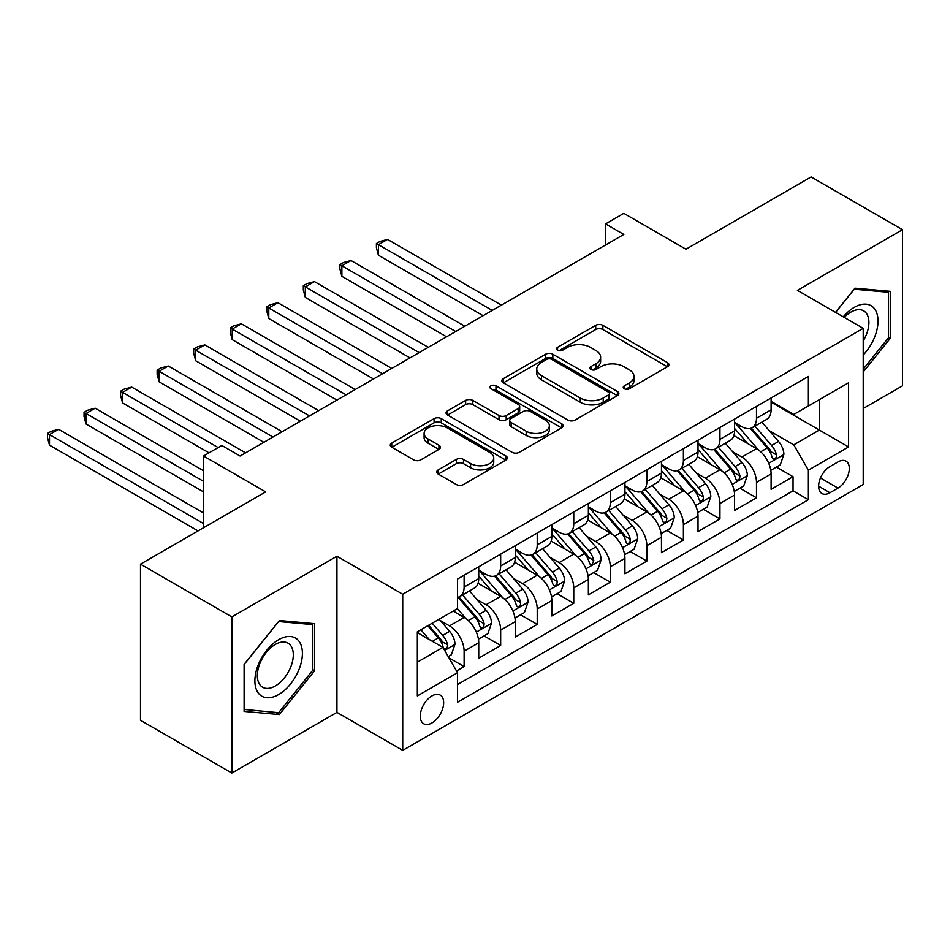 <?xml version="1.0" encoding="UTF-8"?>
<svg xmlns="http://www.w3.org/2000/svg" width="950" height="950" viewBox="0 0 950 950"><rect width="100%" height="100%" fill="white"/><g stroke="black" fill="none" stroke-linecap="round" stroke-linejoin="round"><path stroke-width="1.43" d="M624.304 388.764A3.551 2.054 0 0 0 629.328 388.764L667.434 366.759A5.071 2.933 0 0 0 668.931 364.681A5.071 2.933 0 0 0 667.434 362.615L602.87 325.339A5.071 2.933 0 0 0 595.697 325.339L557.579 347.344A3.551 2.054 0 0 0 556.546 348.793A3.551 2.054 0 0 0 557.579 350.241A3.551 2.054 0 0 0 562.602 350.241L567.53 347.391A16.233 9.369 0 0 1 590.496 347.391L595.876 350.503A16.233 9.369 0 0 1 600.626 357.129A16.233 9.369 0 0 1 595.876 363.755L590.936 366.605A3.551 2.054 0 0 0 589.903 368.054A3.551 2.054 0 0 0 590.936 369.503A3.551 2.054 0 0 0 595.959 369.503L600.899 366.652A16.233 9.369 0 0 1 623.853 366.652L629.232 369.764A16.233 9.369 0 0 1 633.994 376.39A16.233 9.369 0 0 1 629.232 383.016L624.304 385.866A3.551 2.054 0 0 0 623.259 387.315A3.551 2.054 0 0 0 624.304 388.764L624.304 385.866M431.965 722.926A16.542 9.547 120 0 0 442.771 708.344A16.542 9.547 120 0 0 440.242 695.091A16.542 9.547 120 0 0 431.965 695.911A16.542 9.547 120 0 0 421.159 710.493A16.542 9.547 120 0 0 423.7 723.746A16.542 9.547 120 0 0 431.965 722.926M438.211 469.894A5.071 2.933 0 0 0 436.727 471.972A5.071 2.933 0 0 0 438.211 474.038L456.332 484.5A5.071 2.933 0 0 0 463.505 484.5L505.839 460.061A5.071 2.933 0 0 0 507.324 457.983A5.071 2.933 0 0 0 505.839 455.917L441.263 418.641A5.071 2.933 0 0 0 434.091 418.641L391.756 443.08A5.071 2.933 0 0 0 390.272 445.146A5.071 2.933 0 0 0 391.756 447.213L413.642 459.848A5.071 2.933 0 0 0 420.814 459.848L438.936 449.397A5.071 2.933 0 0 0 440.42 447.319A5.071 2.933 0 0 0 438.936 445.253L428.082 438.983A13.573 7.837 0 0 1 424.104 433.449A13.573 7.837 0 0 1 432.488 426.206A13.573 7.837 0 0 1 447.272 427.904L489.784 452.449A13.573 7.837 0 0 1 493.751 457.983A13.573 7.837 0 0 1 485.379 465.227A13.573 7.837 0 0 1 470.594 463.529L463.505 459.432A5.071 2.933 0 0 0 456.332 459.432L438.211 469.894L438.211 474.038M863.217 408.536L902.5 385.854L902.5 229.71L811.134 176.961L685.959 249.232L623.829 213.358L605.566 223.915L623.829 234.46L240.101 456.012L221.825 445.455L203.549 456.012L203.549 527.749M231.871 616.894L231.871 773.039L336.941 712.369L336.941 556.237L231.871 616.894L140.505 564.146L265.679 491.874L203.549 456.012M336.941 556.237L402.729 594.213L863.217 328.356L863.217 484.5L402.729 750.357L402.729 594.213M902.5 229.71L797.43 290.379L863.217 328.356M567.898 420.09A5.071 2.933 0 0 0 575.071 420.09L617.393 395.651A5.071 2.933 0 0 0 618.877 393.573A5.071 2.933 0 0 0 617.393 391.507L552.829 354.231A5.071 2.933 0 0 0 545.656 354.231L503.322 378.67A5.071 2.933 0 0 0 501.838 380.736A5.071 2.933 0 0 0 503.322 382.803L567.898 420.09M492.361 389.524A3.551 2.054 0 0 1 495.971 390.034L495.971 385.807L561.616 423.712A5.071 2.933 0 0 1 563.101 425.778A5.071 2.933 0 0 1 561.616 427.856L519.282 452.295A5.071 2.933 0 0 1 512.109 452.295L447.545 415.008L447.545 410.875A5.071 2.933 0 0 0 446.061 412.941A5.071 2.933 0 0 0 447.545 415.008M447.545 410.875L465.654 400.413A5.071 2.933 0 0 1 472.827 400.413L499.023 415.53A5.071 2.933 0 0 0 506.196 415.53L518.213 408.595A5.071 2.933 0 0 0 519.697 406.517A5.071 2.933 0 0 0 518.213 404.451L490.948 388.704A3.551 2.054 0 0 1 489.903 387.256A3.551 2.054 0 0 1 492.1 385.367A3.551 2.054 0 0 1 495.971 385.807M231.871 773.039L140.505 720.29L140.505 564.146M456.546 670.961L464.122 666.591L448.958 657.828M440.337 620.564L449.504 625.86A20.674 11.934 60 0 1 464.122 651.189L478.741 642.746L478.741 658.148L500.674 645.489L484.049 635.883M476.876 599.462L486.056 604.758A20.674 11.934 60 0 1 500.674 630.087L515.292 621.644L515.292 637.046L537.225 624.387L520.588 614.793M513.428 578.372L522.607 583.668A20.674 11.934 60 0 1 537.225 608.986L551.843 600.543L551.843 615.944L573.764 603.286L557.139 593.691M549.967 557.27L559.146 562.566A20.674 11.934 60 0 1 573.764 587.884L588.383 579.441L588.383 594.842L610.316 582.184L593.679 572.589M586.518 536.168L595.697 541.464A20.674 11.934 60 0 1 610.316 566.782L624.934 558.339L624.934 573.753L646.855 561.094L630.23 551.487M623.069 515.066L632.237 520.362A20.674 11.934 60 0 1 646.855 545.68L661.473 537.249L661.473 552.651L683.406 539.992L666.781 530.385M659.609 493.964L668.788 499.261A20.674 11.934 60 0 1 683.406 524.59L698.024 516.147L698.024 531.549L719.946 518.89L703.321 509.283M696.16 472.863L705.328 478.171A20.674 11.934 60 0 1 719.946 503.488L734.576 495.045L734.576 510.447L756.497 497.788L756.497 482.386A20.674 11.934 -120 0 0 741.879 457.069L732.699 451.772M739.872 488.193L756.497 497.788M478.741 642.746A20.674 11.934 -120 0 0 464.122 617.429L453.162 611.099M515.292 621.644A20.674 11.934 -120 0 0 500.674 596.327L478.076 583.276M551.843 600.543A20.674 11.934 -120 0 0 537.225 575.225L514.615 562.174M588.383 579.441A20.674 11.934 -120 0 0 573.764 554.123L551.166 541.072M624.934 558.339A20.674 11.934 -120 0 0 610.316 533.021L587.706 519.971M661.473 537.249A20.674 11.934 -120 0 0 646.855 511.919L624.257 498.881M698.024 516.147A20.674 11.934 -120 0 0 683.406 490.829L660.808 477.779M734.576 495.045A20.674 11.934 -120 0 0 719.946 469.728L697.347 456.677M837.995 461.914L829.956 466.557A16.019 9.251 120 0 0 819.494 480.676A16.019 9.251 120 0 0 821.94 493.513A16.019 9.251 120 0 0 829.956 492.729L837.995 488.086A16.019 9.251 120 0 0 848.457 473.967A16.019 9.251 120 0 0 846.011 461.13A16.019 9.251 120 0 0 837.995 461.914M417.347 662.15L442.926 647.389L457.544 672.707L457.544 702.24L808.391 499.688L808.391 470.143L793.773 444.826L769.251 430.671M457.544 672.707L417.347 695.911L417.347 631.774L457.544 608.558L457.544 579.025L808.391 376.461L808.391 406.006L848.599 382.791L848.599 446.939L808.391 470.143M478.741 570.154L486.056 574.382A20.674 11.934 60 0 0 496.387 575.403L511.005 566.96A20.674 11.934 -120 0 0 515.292 557.496L515.292 545.68M515.292 549.064L522.607 553.28A20.674 11.934 60 0 0 532.938 554.301L547.556 545.858A20.674 11.934 -120 0 0 551.843 536.406L551.843 524.578M551.843 527.962L559.146 532.178A20.674 11.934 60 0 0 569.489 533.199L584.107 524.768A20.674 11.934 -120 0 0 588.383 515.304L588.383 503.488M588.383 506.861L595.697 511.076A20.674 11.934 60 0 0 606.029 512.109L620.647 503.666A20.674 11.934 -120 0 0 624.934 494.202L624.934 482.386M624.934 485.759L632.237 489.986A20.674 11.934 60 0 0 642.58 491.008L657.198 482.564A20.674 11.934 -120 0 0 661.473 473.1L661.473 461.284M661.473 464.657L668.788 468.884A20.674 11.934 60 0 0 679.119 469.906L693.738 461.463A20.674 11.934 -120 0 0 698.024 451.998L698.024 440.183M698.024 443.567L705.328 447.782A20.674 11.934 60 0 0 715.671 448.804L730.289 440.361A20.674 11.934 -120 0 0 734.576 430.896L734.576 419.081M457.544 684.523L793.048 490.829L793.048 476.686L771.115 489.345L771.115 473.943A20.674 11.934 -120 0 0 756.497 448.626L733.899 435.575M734.576 422.465L741.879 426.681A20.674 11.934 -120 0 0 752.21 427.702A20.674 11.934 -120 0 0 756.497 418.238L756.497 406.422M752.21 427.702L766.84 419.271A20.674 11.934 -120 0 0 771.115 409.806L771.115 397.991M464.122 575.225L464.122 587.041A20.674 11.934 60 0 1 459.848 596.505A20.674 11.934 60 0 1 457.544 597.336M459.848 596.505L474.466 588.062A20.674 11.934 -120 0 0 478.741 578.597L478.741 566.782M500.674 554.123L500.674 565.939A20.674 11.934 60 0 1 496.387 575.403M537.225 533.021L537.225 544.837A20.674 11.934 60 0 1 532.938 554.301M573.764 511.919L573.764 523.735A20.674 11.934 60 0 1 569.489 533.199M610.316 490.829L610.316 502.645A20.674 11.934 60 0 1 606.029 512.109M646.855 469.728L646.855 481.543A20.674 11.934 60 0 1 642.58 491.008M683.406 448.626L683.406 460.441A20.674 11.934 60 0 1 679.119 469.906M719.946 427.524L719.946 439.339A20.674 11.934 60 0 1 715.671 448.804M719.946 503.488L719.946 518.89M683.406 524.59L683.406 539.992M646.855 545.68L646.855 561.094M610.316 566.782L610.316 582.184M573.764 587.884L573.764 603.286M537.225 608.986L537.225 624.387M500.674 630.087L500.674 645.489M464.122 651.189L464.122 666.591M442.926 647.389L417.347 632.617M793.773 444.826L819.363 430.053L819.363 399.677L848.599 382.791M771.115 402.206L848.599 446.939M771.115 401.363L793.773 414.438L808.391 406.006M336.941 712.369L402.729 750.357M605.566 223.915L605.566 245.017M776.411 467.091L793.048 476.686M793.048 490.829L808.391 499.688M863.217 372.008L890.257 338.366L890.257 291.341L854.988 288.194L835.549 312.384M244.114 711.408L279.383 714.554L314.652 670.688L314.652 623.663L279.383 620.516L244.114 664.383L244.114 711.408M888.428 337.309L890.257 338.366M312.823 669.631L314.652 670.688M275.654 712.405L279.383 714.554M625.717 389.262L629.232 387.232A16.233 9.369 0 0 0 633.994 380.606L633.994 376.39M600.626 357.129L600.626 361.344A16.233 9.369 0 0 1 595.876 367.971L592.361 370.001M667.375 366.795L602.87 329.555A5.071 2.933 0 0 0 595.697 329.555L559.004 350.74M617.334 395.687L552.829 358.447A5.071 2.933 0 0 0 545.656 358.447L503.393 382.85M608.428 395.022A3.551 2.054 0 0 0 609.472 393.573A3.551 2.054 0 0 0 608.428 392.124L551.748 359.409A3.551 2.054 0 0 0 546.725 359.409L541.524 362.413A16.233 9.369 0 0 0 536.774 369.039A16.233 9.369 0 0 0 541.524 375.666L580.272 398.026A16.233 9.369 0 0 0 603.226 398.026L608.428 395.022L608.428 399.249A3.551 2.054 0 0 0 609.472 397.801L609.472 393.573M536.774 369.039L536.774 373.255A16.233 9.369 0 0 0 541.524 379.881L541.524 375.666M608.428 399.249L603.226 402.254A16.233 9.369 0 0 1 580.272 402.254L541.524 379.881M447.604 415.055L465.654 404.629L465.654 400.413M519.697 406.517L519.697 410.744A5.071 2.933 0 0 1 518.213 412.811L506.196 419.746A5.071 2.933 0 0 1 499.023 419.746L472.827 404.629A5.071 2.933 0 0 0 465.654 404.629M495.971 390.034L561.545 427.892M526.193 431.217A13.573 7.837 0 0 0 540.977 432.915A13.573 7.837 0 0 0 549.361 425.683A13.573 7.837 0 0 0 545.383 420.137L530.409 411.492A5.071 2.933 0 0 0 523.236 411.492L511.219 418.428A5.071 2.933 0 0 0 509.734 420.506A5.071 2.933 0 0 0 511.219 422.572L526.193 431.217L526.193 435.444A13.573 7.837 0 0 0 540.977 437.142A13.573 7.837 0 0 0 549.361 429.899L549.361 425.683M509.734 420.506L509.734 424.721A5.071 2.933 0 0 0 511.219 426.787L511.219 422.572M526.193 435.444L511.219 426.787M493.751 457.983L493.751 462.211A13.573 7.837 0 0 1 485.379 469.442A13.573 7.837 0 0 1 470.594 467.744L463.505 463.659A5.071 2.933 0 0 0 456.332 463.659L438.282 474.074M424.104 433.449L424.104 437.665A13.573 7.837 0 0 0 428.082 443.211L428.082 438.983M438.864 449.433L428.082 443.211M505.768 460.097L441.263 422.857A5.071 2.933 0 0 0 434.091 422.857L391.827 447.26M770.806 470.321L780.247 464.871L783.904 454.326A13.692 7.909 -120 0 0 778.572 441.465L761.876 422.133M758.528 449.968L738.72 427.037A39.544 22.824 -120 0 0 734.576 422.691M747.674 443.531L736.594 430.706A32.822 18.953 -120 0 0 734.576 428.497M501.398 305.152L387.564 239.424L378.421 244.696L378.421 255.241L483.134 315.697M750.357 428.45L767.244 448.008A13.692 7.909 60 0 1 772.124 457.437L773.122 459.064L774.974 458.803L776.209 457.294L776.506 454.907A13.692 7.909 -120 0 0 771.626 445.467L754.929 426.134M751.343 428.129L769.5 449.136A6.982 4.026 60 0 1 771.258 451.867L776.506 454.907M378.421 255.241L376.414 247.76L376.414 243.533L492.266 310.424M376.414 243.533L380.071 241.431L387.564 239.424M863.217 355.027A33.594 19.392 120 0 0 877.574 316.065A33.594 19.392 120 0 0 854.264 307.361A33.594 19.392 120 0 0 843.256 316.837M863.217 340.943A25.436 14.689 120 0 0 863.645 310.84A25.436 14.689 120 0 0 850.927 312.099A25.436 14.689 120 0 0 844.265 317.419M835.62 312.419L854.264 289.228L888.428 292.279L888.428 337.844L863.217 369.218M886.16 290.973L888.428 292.279M299.226 668.954A33.594 19.392 120 0 0 290.534 636.5A33.594 19.392 120 0 0 258.079 665.273A33.594 19.392 120 0 0 266.772 697.727A33.594 19.392 120 0 0 299.226 668.954M290.902 666.579A25.436 14.689 120 0 0 288.04 643.162A25.436 14.689 120 0 0 259.754 663.801A25.436 14.689 120 0 0 262.604 687.218A25.436 14.689 120 0 0 290.902 666.579M244.482 709.626L244.482 664.062L278.659 621.549L312.823 624.601L312.823 670.166L278.659 712.678L244.114 709.413M310.567 623.295L312.823 624.601M734.267 491.423L743.707 485.973L747.365 475.416A13.692 7.909 -120 0 0 742.021 462.567L725.325 443.234M721.988 471.058L702.181 448.139A39.544 22.824 -120 0 0 698.024 443.793M711.123 464.633L700.043 451.808A32.822 18.953 -120 0 0 698.024 449.599M464.859 326.242L351.013 260.526L341.881 265.798L341.881 276.343L446.583 336.799M713.806 449.552L730.693 469.098A13.692 7.909 60 0 1 735.585 478.539L736.571 480.166L738.423 479.904L739.67 478.396L739.967 476.009A13.692 7.909 -120 0 0 735.086 466.569L718.39 447.236M714.804 449.231L732.949 470.238A6.982 4.026 60 0 1 734.706 472.969L739.967 476.009M341.881 276.343L339.874 268.85L339.874 264.634L455.715 331.526M339.874 264.634L343.52 262.521L351.013 260.526M697.716 512.525L707.156 507.074L710.814 496.517A13.692 7.909 -120 0 0 705.482 483.657L688.786 464.324M685.437 492.159L665.629 469.229A39.544 22.824 -120 0 0 661.473 464.883M674.571 485.723L663.504 472.898A32.822 18.953 -120 0 0 661.473 470.701M428.308 347.344L314.474 281.616L305.33 286.9L305.33 297.445L410.032 357.901M677.255 470.642L694.153 490.2A13.692 7.909 60 0 1 699.034 499.641L700.031 501.256L701.884 501.006L703.119 499.498L703.416 497.099A13.692 7.909 -120 0 0 698.535 487.671L681.839 468.338M678.252 470.333L696.398 491.34A6.982 4.026 60 0 1 698.155 494.071L703.416 497.099M305.33 297.445L303.323 289.952L303.323 285.736L419.176 352.616M303.323 285.736L306.981 283.623L314.474 281.616M661.164 533.627L670.617 528.176L674.262 517.619A13.692 7.909 -120 0 0 668.931 504.759L652.234 485.426M648.886 513.261L629.09 490.331A39.544 22.824 -120 0 0 624.934 485.984M638.032 506.825L626.953 494A32.822 18.953 -120 0 0 624.934 491.803M391.768 368.446L277.923 302.717L268.791 307.99L268.791 318.547L373.492 378.991M640.716 491.744L657.602 511.302A13.692 7.909 60 0 1 662.482 520.742L663.48 522.357L665.332 522.096L666.568 520.6L666.876 518.201A13.692 7.909 -120 0 0 661.984 508.772L645.288 489.44M641.713 491.423L659.858 512.442A6.982 4.026 60 0 1 661.616 515.173L666.876 518.201M268.791 318.547L266.772 311.054L266.772 306.838L382.624 373.718M266.772 306.838L270.429 304.724L277.923 302.717M624.625 554.729L634.066 549.266L637.723 538.721A13.692 7.909 -120 0 0 632.391 525.861L615.695 506.528M612.346 534.363L592.539 511.433A39.544 22.824 -120 0 0 588.383 507.086M601.481 527.927L590.401 515.102A32.822 18.953 -120 0 0 588.383 512.893M355.217 389.548L241.383 323.819L232.239 329.092L232.239 339.649L336.941 400.093M604.164 512.846L621.062 532.404A13.692 7.909 60 0 1 625.943 541.832L626.941 543.459L628.793 543.198L630.028 541.69L630.325 539.303A13.692 7.909 -120 0 0 625.444 529.874L608.748 510.542M605.162 512.525L623.307 533.544A6.982 4.026 60 0 1 625.064 536.263L630.325 539.303M232.239 339.649L230.232 332.156L230.232 327.94L346.085 394.82M230.232 327.94L233.89 325.826L241.383 323.819M588.074 575.819L597.526 570.368L601.172 559.823A13.692 7.909 -120 0 0 595.84 546.962L579.144 527.63M575.795 555.465L555.999 532.534A39.544 22.824 -120 0 0 551.843 528.188M564.941 549.029L553.862 536.204A32.822 18.953 -120 0 0 551.843 533.995M318.678 410.649L204.832 344.921L195.7 350.194L195.7 360.751L300.402 421.194M567.625 533.947L584.511 553.506A13.692 7.909 60 0 1 589.392 562.934L590.389 564.561L592.242 564.3L593.786 560.405A13.692 7.909 -120 0 0 588.893 550.964L572.197 531.632M568.611 533.627L586.768 554.634A6.982 4.026 60 0 1 588.525 557.365L593.786 560.405M195.7 360.751L193.681 353.258L193.681 349.03L309.534 415.922M193.681 349.03L197.339 346.928L204.832 344.921M551.534 596.921L560.975 591.47L564.633 580.925A13.692 7.909 -120 0 0 559.289 568.064L542.592 548.732M539.256 576.555L519.448 553.636A39.544 22.824 -120 0 0 515.292 549.29M528.39 570.131L517.311 557.306A32.822 18.953 -120 0 0 515.292 555.097M282.126 431.739L168.281 366.023L159.149 371.296L159.149 381.841L263.851 442.296M531.074 555.049L547.96 574.596A13.692 7.909 60 0 1 552.852 584.036L553.85 585.663L555.691 585.402L556.938 583.894L557.234 581.507A13.692 7.909 -120 0 0 552.354 572.066L535.658 552.734M532.071 554.729L550.216 575.736A6.982 4.026 60 0 1 551.974 578.467L557.234 581.507M159.149 381.841L157.142 374.359L157.142 370.132L272.994 437.024M157.142 370.132L160.799 368.03L168.281 366.023M514.983 618.023L524.424 612.572L528.081 602.015A13.692 7.909 -120 0 0 522.749 589.166L506.053 569.822M502.704 597.657L482.897 574.738A39.544 22.824 -120 0 0 478.741 570.392M491.839 591.221L480.771 578.408A32.822 18.953 -120 0 0 478.741 576.199M245.575 452.841L131.741 387.125L122.597 392.397L122.597 402.942L209.036 452.841M494.534 576.151L511.421 595.697A13.692 7.909 60 0 1 516.301 605.138L517.299 606.765L519.151 606.504L520.386 604.996L520.683 602.609A13.692 7.909 -120 0 0 515.803 593.168L499.106 573.836M495.52 575.831L513.665 596.837A6.982 4.026 60 0 1 515.434 599.569L520.683 602.609M122.597 402.942L120.591 395.449L120.591 391.234L218.167 447.569M120.591 391.234L124.248 389.12L131.741 387.125M478.444 639.124L487.884 633.674L491.53 623.117A13.692 7.909 -120 0 0 486.198 610.256L469.502 590.924M466.153 618.759L457.413 608.641M455.299 612.322L453.874 610.684M203.549 470.784L95.19 408.215L86.058 413.499L86.058 424.044L203.549 491.886M457.983 597.241L474.869 616.799A13.692 7.909 60 0 1 479.762 626.24L480.747 627.855L482.6 627.594L483.847 626.097L484.144 623.699A13.692 7.909 -120 0 0 479.263 614.27L462.555 594.938M458.981 596.933L477.126 617.939A6.982 4.026 60 0 1 478.883 620.671L484.144 623.699M86.058 424.044L84.051 416.551L84.051 412.336L203.549 481.329M84.051 412.336L87.697 410.222L95.19 408.215M448.234 656.569L451.333 654.776L454.991 644.219A13.692 7.909 -120 0 0 449.659 631.358L439.137 619.186M429.329 639.528L420.874 629.743M418.748 633.424L417.347 631.797M203.549 512.976L58.651 429.317L49.507 434.589L49.507 445.146L198.075 530.919M427.809 625.729L438.33 637.901A13.692 7.909 60 0 1 443.211 647.33L444.208 648.957L446.061 648.696L447.296 647.199L447.593 644.801A13.692 7.909 -120 0 0 442.712 635.372L432.202 623.2M428.664 625.242L440.574 639.041A6.982 4.026 60 0 1 442.332 641.773L447.593 644.801M49.507 445.146L47.5 437.653L47.5 433.438L203.549 523.533M47.5 433.438L51.157 431.324L58.651 429.317M449.504 625.86L464.122 617.429M486.056 604.758L500.674 596.327M522.607 583.668L537.225 575.225M559.146 562.566L573.764 554.123M595.697 541.464L610.316 533.021M632.237 520.362L646.855 511.919M668.788 499.261L683.406 490.829M705.328 478.171L719.946 469.728M741.879 457.069L756.497 448.626M756.497 418.238L771.115 409.806M464.122 587.041L478.741 578.597M500.674 565.939L515.292 557.496M537.225 544.837L551.843 536.406M573.764 523.735L588.383 515.304M610.316 502.645L624.934 494.202M646.855 481.543L661.473 473.1M683.406 460.441L698.024 451.998M719.946 439.339L734.576 430.896M756.497 482.386L771.115 473.943M820.467 477.969L837.995 488.086M818.627 486.186L829.956 492.729M629.232 387.232L629.232 383.016M590.936 369.503L590.936 366.605M595.876 367.971L595.876 363.755M557.579 350.241L557.579 347.344M595.697 329.555L595.697 325.339M602.87 329.555L602.87 325.339M667.434 366.759L667.434 362.615M503.322 382.803L503.322 378.67M545.656 358.447L545.656 354.231M552.829 358.447L552.829 354.231M617.393 395.651L617.393 391.507M580.272 402.254L580.272 398.026M603.226 402.254L603.226 398.026M472.827 404.629L472.827 400.413M499.023 419.746L499.023 415.53M506.196 419.746L506.196 415.53M518.213 412.811L518.213 408.595M561.616 427.856L561.616 423.712M456.332 463.659L456.332 459.432M463.505 463.659L463.505 459.432M470.594 467.744L470.594 463.529M438.936 449.397L438.936 445.253M391.756 447.213L391.756 443.08M434.091 422.857L434.091 418.641M441.263 422.857L441.263 418.641M505.839 460.061L505.839 455.917M768.716 463.303L783.821 454.587M738.72 427.037L740.608 425.944M771.626 445.467L778.572 441.465M760.712 451.772L767.244 448.008M732.177 484.405L747.27 475.689M702.181 448.139L704.057 447.046M735.086 466.569L742.021 462.567M724.161 472.874L730.693 469.098M695.626 505.507L710.719 496.791M665.629 469.229L667.518 468.148M698.535 487.671L705.482 483.657M687.622 493.976L694.153 490.2M659.086 526.597L674.179 517.881M629.09 490.331L630.966 489.25M661.984 508.772L668.931 504.759M651.071 515.078L657.602 511.302M622.535 547.699L637.628 538.982M592.539 511.433L594.427 510.352M625.444 529.874L632.391 525.861M614.531 536.168L621.062 532.404M585.984 568.801L601.089 560.084M555.999 532.534L557.876 531.442M588.893 550.964L595.84 546.962M577.98 557.27L584.511 553.506M549.444 589.903L564.538 581.186M519.448 553.636L521.336 552.544M552.354 572.066L559.289 568.064M541.429 578.372L547.96 574.596M512.893 611.004L527.986 602.288M482.897 574.738L484.785 573.646M515.803 593.168L522.749 589.166M504.889 599.474L511.421 595.697M476.354 632.094L491.447 623.39M479.263 614.27L486.198 610.256M468.338 620.576L474.869 616.799M444.671 650.394L454.896 644.48M442.712 635.372L449.659 631.358M432.416 641.309L438.33 637.901"/></g></svg>
